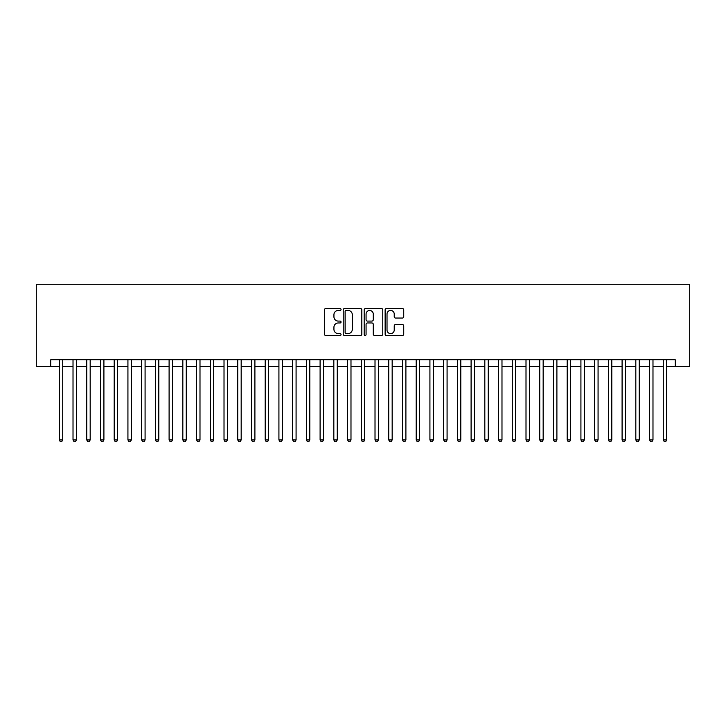 <?xml version="1.0" encoding="UTF-8"?>
<svg xmlns="http://www.w3.org/2000/svg" width="726" height="726" viewBox="0 0 726 726"><rect width="100%" height="100%" fill="white"/><g stroke="black" fill="none" stroke-linecap="round" stroke-linejoin="round"><path stroke-width="1.09" d="M341.038 309.494A0.944 0.944 0 0 0 340.095 308.55L325.774 308.55A1.343 1.343 0 0 0 324.431 309.902L324.431 334.151A1.343 1.343 0 0 0 325.774 335.503L340.095 335.503A0.944 0.944 0 0 0 341.038 334.559A0.944 0.944 0 0 0 340.095 333.615L338.243 333.615A4.311 4.311 0 0 1 333.933 329.305L333.933 327.281A4.311 4.311 0 0 1 338.243 322.97L340.095 322.97A0.944 0.944 0 0 0 341.038 322.026A0.944 0.944 0 0 0 340.095 321.083L338.243 321.083A4.311 4.311 0 0 1 333.933 316.772L333.933 314.748A4.311 4.311 0 0 1 338.243 310.438L340.095 310.438A0.944 0.944 0 0 0 341.038 309.494M402.376 318.052A1.343 1.343 0 0 0 403.729 316.699L403.729 309.902A1.343 1.343 0 0 0 402.376 308.55L386.477 308.55A1.343 1.343 0 0 0 385.134 309.902L385.134 334.151A1.343 1.343 0 0 0 386.477 335.503L402.376 335.503A1.343 1.343 0 0 0 403.729 334.151L403.729 325.929A1.343 1.343 0 0 0 402.376 324.586L395.57 324.586A1.343 1.343 0 0 0 394.227 325.929L394.227 330.012A3.603 3.603 0 0 1 390.624 333.615A3.603 3.603 0 0 1 387.022 330.012L387.022 314.04A3.603 3.603 0 0 1 390.624 310.438A3.603 3.603 0 0 1 394.227 314.04L394.227 316.699A1.343 1.343 0 0 0 395.57 318.052L402.376 318.052M50.711 366.639L50.711 359.778L675.289 359.778L675.289 366.639L689.7 366.639L689.7 284.274L36.3 284.274L36.3 366.639L59.296 366.639M361.82 309.902A1.343 1.343 0 0 0 360.477 308.55L344.578 308.55A1.343 1.343 0 0 0 343.226 309.902L343.226 334.151A1.343 1.343 0 0 0 344.578 335.503L360.477 335.503A1.343 1.343 0 0 0 361.82 334.151L361.82 309.902M365.523 308.55L381.422 308.55A1.343 1.343 0 0 1 382.774 309.902L382.774 334.151A1.343 1.343 0 0 1 381.422 335.503L374.625 335.503A1.343 1.343 0 0 1 373.273 334.151L373.273 324.313A1.343 1.343 0 0 0 371.93 322.97L367.41 322.97A1.343 1.343 0 0 0 366.067 324.313L366.067 334.559A0.944 0.944 0 0 1 365.124 335.503A0.944 0.944 0 0 1 364.18 334.559L364.18 309.902A1.343 1.343 0 0 1 365.523 308.55M62.726 366.639L73.017 366.639M76.448 366.639L86.748 366.639M90.178 366.639L100.469 366.639M103.909 366.639L114.2 366.639M117.63 366.639L127.93 366.639M131.361 366.639L141.652 366.639M145.082 366.639L155.382 366.639M158.812 366.639L169.104 366.639M172.543 366.639L182.834 366.639M186.264 366.639L196.564 366.639M199.995 366.639L210.286 366.639M213.716 366.639L224.016 366.639M227.447 366.639L237.738 366.639M241.177 366.639L251.468 366.639M254.899 366.639L265.199 366.639M268.629 366.639L278.92 366.639M282.35 366.639L292.651 366.639M296.081 366.639L306.381 366.639M309.811 366.639L320.102 366.639M323.533 366.639L333.833 366.639M337.263 366.639L347.554 366.639M350.985 366.639L361.285 366.639M364.715 366.639L375.015 366.639M378.446 366.639L388.737 366.639M392.167 366.639L402.467 366.639M405.898 366.639L416.189 366.639M419.619 366.639L429.919 366.639M433.349 366.639L443.65 366.639M447.08 366.639L457.371 366.639M460.801 366.639L471.101 366.639M474.532 366.639L484.823 366.639M488.262 366.639L498.553 366.639M501.984 366.639L512.284 366.639M515.714 366.639L526.005 366.639M529.435 366.639L539.736 366.639M543.166 366.639L553.457 366.639M556.896 366.639L567.188 366.639M570.618 366.639L580.918 366.639M584.348 366.639L594.639 366.639M598.07 366.639L608.37 366.639M611.8 366.639L622.091 366.639M625.531 366.639L635.822 366.639M639.252 366.639L649.552 366.639M652.983 366.639L663.274 366.639M666.704 366.639L675.289 366.639M346.057 310.438A0.944 0.944 0 0 0 345.113 311.381L345.113 332.671A0.944 0.944 0 0 0 346.057 333.615L348.008 333.615A4.311 4.311 0 0 0 352.319 329.305L352.319 314.748A4.311 4.311 0 0 0 348.008 310.438L346.057 310.438M373.273 314.113A3.603 3.603 0 0 0 369.67 310.501A3.603 3.603 0 0 0 366.067 314.113L366.067 319.73A1.343 1.343 0 0 0 367.41 321.083L371.93 321.083A1.343 1.343 0 0 0 373.273 319.73L373.273 314.113M62.726 359.778L62.726 439.938L59.296 439.938L59.296 359.778M62.726 439.938L61.692 441.726L60.322 441.726L59.296 439.938M76.448 359.778L76.448 439.938L73.017 439.938L73.017 359.778M76.448 439.938L75.422 441.726L74.052 441.726L73.017 439.938M90.178 359.778L90.178 439.938L86.748 439.938L86.748 359.778M90.178 439.938L89.153 441.726L87.773 441.726L86.748 439.938M103.909 359.778L103.909 439.938L100.469 439.938L100.469 359.778M103.909 439.938L102.874 441.726L101.504 441.726L100.469 439.938M117.63 359.778L117.63 439.938L114.2 439.938L114.2 359.778M117.63 439.938L116.605 441.726L115.225 441.726L114.2 439.938M131.361 359.778L131.361 439.938L127.93 439.938L127.93 359.778M131.361 439.938L130.326 441.726L128.956 441.726L127.93 439.938M145.082 359.778L145.082 439.938L141.652 439.938L141.652 359.778M145.082 439.938L144.057 441.726L142.686 441.726L141.652 439.938M158.812 359.778L158.812 439.938L155.382 439.938L155.382 359.778M158.812 439.938L157.787 441.726L156.408 441.726L155.382 439.938M172.543 359.778L172.543 439.938L169.104 439.938L169.104 359.778M172.543 439.938L171.508 441.726L170.138 441.726L169.104 439.938M186.264 359.778L186.264 439.938L182.834 439.938L182.834 359.778M186.264 439.938L185.239 441.726L183.869 441.726L182.834 439.938M199.995 359.778L199.995 439.938L196.564 439.938L196.564 359.778M199.995 439.938L198.96 441.726L197.59 441.726L196.564 439.938M213.716 359.778L213.716 439.938L210.286 439.938L210.286 359.778M213.716 439.938L212.691 441.726L211.32 441.726L210.286 439.938M227.447 359.778L227.447 439.938L224.016 439.938L224.016 359.778M227.447 439.938L226.421 441.726L225.042 441.726L224.016 439.938M241.177 359.778L241.177 439.938L237.738 439.938L237.738 359.778M241.177 439.938L240.143 441.726L238.772 441.726L237.738 439.938M254.899 359.778L254.899 439.938L251.468 439.938L251.468 359.778M254.899 439.938L253.873 441.726L252.503 441.726L251.468 439.938M268.629 359.778L268.629 439.938L265.199 439.938L265.199 359.778M268.629 439.938L267.595 441.726L266.224 441.726L265.199 439.938M282.35 359.778L282.35 439.938L278.92 439.938L278.92 359.778M282.35 439.938L281.325 441.726L279.955 441.726L278.92 439.938M296.081 359.778L296.081 439.938L292.651 439.938L292.651 359.778M296.081 439.938L295.055 441.726L293.676 441.726L292.651 439.938M309.811 359.778L309.811 439.938L306.381 439.938L306.381 359.778M309.811 439.938L308.777 441.726L307.407 441.726L306.381 439.938M323.533 359.778L323.533 439.938L320.102 439.938L320.102 359.778M323.533 439.938L322.507 441.726L321.137 441.726L320.102 439.938M337.263 359.778L337.263 439.938L333.833 439.938L333.833 359.778M337.263 439.938L336.229 441.726L334.858 441.726L333.833 439.938M350.985 359.778L350.985 439.938L347.554 439.938L347.554 359.778M350.985 439.938L349.959 441.726L348.589 441.726L347.554 439.938M364.715 359.778L364.715 439.938L361.285 439.938L361.285 359.778M364.715 439.938L363.69 441.726L362.31 441.726L361.285 439.938M378.446 359.778L378.446 439.938L375.015 439.938L375.015 359.778M378.446 439.938L377.411 441.726L376.041 441.726L375.015 439.938M392.167 359.778L392.167 439.938L388.737 439.938L388.737 359.778M392.167 439.938L391.142 441.726L389.771 441.726L388.737 439.938M405.898 359.778L405.898 439.938L402.467 439.938L402.467 359.778M405.898 439.938L404.863 441.726L403.493 441.726L402.467 439.938M419.619 359.778L419.619 439.938L416.189 439.938L416.189 359.778M419.619 439.938L418.593 441.726L417.223 441.726L416.189 439.938M433.349 359.778L433.349 439.938L429.919 439.938L429.919 359.778M433.349 439.938L432.324 441.726L430.945 441.726L429.919 439.938M447.08 359.778L447.08 439.938L443.65 439.938L443.65 359.778M447.08 439.938L446.045 441.726L444.675 441.726L443.65 439.938M460.801 359.778L460.801 439.938L457.371 439.938L457.371 359.778M460.801 439.938L459.776 441.726L458.405 441.726L457.371 439.938M474.532 359.778L474.532 439.938L471.101 439.938L471.101 359.778M474.532 439.938L473.497 441.726L472.127 441.726L471.101 439.938M488.262 359.778L488.262 439.938L484.823 439.938L484.823 359.778M488.262 439.938L487.228 441.726L485.857 441.726L484.823 439.938M501.984 359.778L501.984 439.938L498.553 439.938L498.553 359.778M501.984 439.938L500.958 441.726L499.579 441.726L498.553 439.938M515.714 359.778L515.714 439.938L512.284 439.938L512.284 359.778M515.714 439.938L514.68 441.726L513.309 441.726L512.284 439.938M529.435 359.778L529.435 439.938L526.005 439.938L526.005 359.778M529.435 439.938L528.41 441.726L527.04 441.726L526.005 439.938M543.166 359.778L543.166 439.938L539.736 439.938L539.736 359.778M543.166 439.938L542.131 441.726L540.761 441.726L539.736 439.938M556.896 359.778L556.896 439.938L553.457 439.938L553.457 359.778M556.896 439.938L555.862 441.726L554.492 441.726L553.457 439.938M570.618 359.778L570.618 439.938L567.188 439.938L567.188 359.778M570.618 439.938L569.592 441.726L568.213 441.726L567.188 439.938M584.348 359.778L584.348 439.938L580.918 439.938L580.918 359.778M584.348 439.938L583.314 441.726L581.943 441.726L580.918 439.938M598.07 359.778L598.07 439.938L594.639 439.938L594.639 359.778M598.07 439.938L597.044 441.726L595.674 441.726L594.639 439.938M611.8 359.778L611.8 439.938L608.37 439.938L608.37 359.778M611.8 439.938L610.775 441.726L609.395 441.726L608.37 439.938M625.531 359.778L625.531 439.938L622.091 439.938L622.091 359.778M625.531 439.938L624.496 441.726L623.126 441.726L622.091 439.938M639.252 359.778L639.252 439.938L635.822 439.938L635.822 359.778M639.252 439.938L638.227 441.726L636.847 441.726L635.822 439.938M652.983 359.778L652.983 439.938L649.552 439.938L649.552 359.778M652.983 439.938L651.948 441.726L650.578 441.726L649.552 439.938M666.704 359.778L666.704 439.938L663.274 439.938L663.274 359.778M666.704 439.938L665.678 441.726L664.308 441.726L663.274 439.938"/></g></svg>
